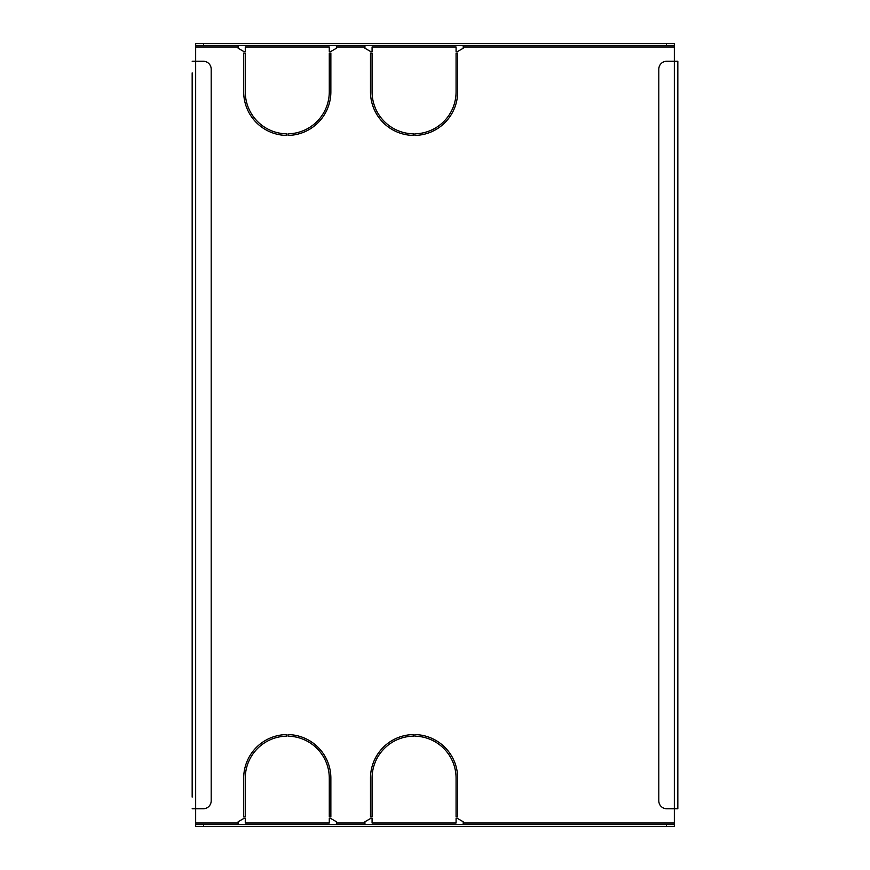 <?xml version="1.0" encoding="UTF-8"?>
<svg xmlns="http://www.w3.org/2000/svg" width="870" height="870" viewBox="0 0 870 870"><rect width="100%" height="100%" fill="white"/><g stroke="black" fill="none" stroke-linecap="round" stroke-linejoin="round"><path stroke-width="1.3" d="M677.828 61.248L677.828 808.752L674.337 808.752L674.337 43.5L674.337 45.403L195.663 45.403L195.663 826.5L195.663 824.597L674.337 824.597L674.337 808.752L666.735 808.752A7.928 7.928 0 0 1 658.807 800.824L658.807 69.176A7.928 7.928 0 0 1 666.735 61.248L677.828 61.248L677.828 808.752M286.48 736.161L286.48 734.574A43.587 43.587 0 0 0 243.687 778.161L243.687 816.952L245.275 816.952L245.275 778.161A41.999 41.999 0 0 1 286.48 736.161M457.663 816.952L457.663 778.161A43.587 43.587 0 0 0 414.87 734.574L414.87 736.161A41.999 41.999 0 0 1 456.076 778.161L456.076 816.952L457.663 816.952M413.283 736.161L413.283 734.574A43.587 43.587 0 0 0 370.489 778.161L370.489 816.952L372.077 816.952L372.077 778.161A41.999 41.999 0 0 1 413.283 736.161M330.861 816.952L330.861 778.161A43.587 43.587 0 0 0 288.068 734.574L288.068 736.161A41.999 41.999 0 0 1 329.284 778.161L329.284 816.952L330.861 816.952M286.48 133.839A41.999 41.999 0 0 1 245.275 91.839L245.275 53.048L243.687 53.048L243.687 91.839A43.587 43.587 0 0 0 286.48 135.426L286.48 133.839M330.861 53.048L329.284 53.048L329.284 91.839A41.999 41.999 0 0 1 288.068 133.839L288.068 135.426A43.587 43.587 0 0 0 330.861 91.839L330.861 53.048M457.663 53.048L456.076 53.048L456.076 91.839A41.999 41.999 0 0 1 414.87 133.839L414.87 135.426A43.587 43.587 0 0 0 457.663 91.839L457.663 53.048M413.283 133.839A41.999 41.999 0 0 1 372.077 91.839L372.077 53.048L370.489 53.048L370.489 91.839A43.587 43.587 0 0 0 413.283 135.426L413.283 133.839M336.407 824.597L336.407 821.748L330.861 818.539L329.284 818.539L329.284 823.009L245.275 823.009L245.275 818.539L243.687 818.539L238.141 821.748L238.141 824.597M364.943 824.597L364.943 821.748L370.489 818.539L372.077 818.539L372.077 823.009L456.076 823.009L456.076 818.539L457.663 818.539L463.21 821.748L463.21 823.009L674.337 823.009M463.21 45.403L463.21 48.252L457.663 51.46L456.076 51.46L456.076 46.991L372.077 46.991L372.077 51.46L370.489 51.46L364.943 48.252L364.943 46.991L336.407 46.991L336.407 48.252L330.861 51.46L329.284 51.46L329.284 46.991L245.275 46.991L245.275 51.46L243.687 51.46L238.141 48.252L238.141 46.991L195.663 46.991M463.21 824.597L463.21 823.009M336.407 45.403L336.407 46.991M364.943 45.403L364.943 46.991M195.663 43.5L195.663 45.403L195.663 43.5L203.591 43.5L203.591 45.403M238.141 45.403L238.141 46.991M192.172 797.094L192.172 72.906M192.172 83.835L192.172 92.72M192.172 103.65L192.172 409.716M192.172 420.656L192.172 429.53M192.172 440.47L192.172 766.35M192.172 777.28L192.172 786.165M666.409 45.403L666.409 43.5L203.591 43.5M666.409 43.5L674.337 43.5M674.337 824.597L674.337 826.5L666.409 826.5L666.409 824.597M203.591 824.597L203.591 826.5L666.409 826.5M203.591 826.5L195.663 826.5M192.172 61.248L203.265 61.248A7.928 7.928 0 0 1 211.192 69.176L211.192 800.824A7.928 7.928 0 0 1 203.265 808.752L192.172 808.752M336.407 823.009L364.943 823.009M674.337 46.991L463.21 46.991M195.663 823.009L238.141 823.009"/></g></svg>

